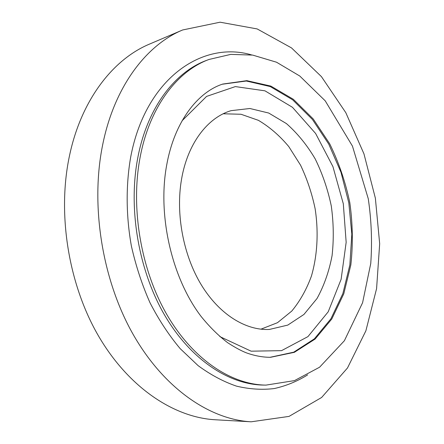 <?xml version="1.0" encoding="UTF-8"?>
<svg xmlns="http://www.w3.org/2000/svg" width="444" height="444" viewBox="0 0 444 444"><rect width="100%" height="100%" fill="white"/><g stroke="black" fill="none" stroke-linecap="round" stroke-linejoin="round"><path stroke-width="0.67" d="M223.238 113.781L241.031 114.263L258.419 120.341C269.547 126.917 279.67 135.675 288.794 146.609L300.555 165.174C307.07 178.893 311.927 193.406 315.123 208.708C318.675 231.873 317.46 255.156 311.433 276.057C306.56 289.438 300.005 301.11 291.775 311.072L277.483 322.694L260.906 329.187M181.485 179.587C187.507 143.534 207.637 117.538 231.074 110.667L249.905 108.503L268.709 113.037L286.408 123.576C297.391 133.233 306.976 144.994 315.173 158.858C322.405 173.593 327.766 189.266 331.268 205.883C333.616 222.705 333.888 239.272 332.084 255.583C329.082 271.401 324.053 285.72 317.005 298.529L303.935 314.452L287.784 325.097L269.336 329.454C245.798 330.619 219.414 314.541 201.348 284.948C183.35 255.344 175.563 214.141 181.485 179.587M102.769 144.317C114.53 86.286 146.476 44.949 182.656 29.964L220.091 22.2L257.176 28.932L291.508 47.908L321.423 76.618L345.809 112.665L363.958 153.852L375.369 198.174L379.676 243.734L376.584 288.633L365.878 330.819L347.486 367.982L321.628 397.48L289.027 416.4L251.176 421.8C210.095 419.608 164.036 388.772 132.978 334.116C102.037 279.498 90.232 204.889 102.769 144.317M251.176 421.8L215.384 419.769C174.32 417.56 128.804 387.967 98.435 335.864C68.182 283.794 56.982 212.787 69.708 154.74C81.657 99.145 113.52 59.024 149.672 44.023L182.656 29.964M182.107 120.735L206.565 96.415L235.364 86.586L264.968 90.831L292.457 107.304L315.617 133.478L332.917 166.567L343.312 203.779L346.159 242.307L341.12 279.304L328.216 311.788L307.953 336.613L281.546 350.649L251.121 351.182L219.858 336.602M222.289 84.227L246.326 81.019L270.241 86.563L292.635 99.8L312.41 119.442L328.738 144.089L341.014 172.35L348.812 202.819L351.82 234.132L349.855 264.874L342.862 293.601L330.924 318.786L314.358 338.839L293.739 352.17L270.041 357.309M222.76 84.06L246.853 80.664L270.857 86.092L293.345 99.295L313.22 118.959L329.631 143.684C338.7 162.171 345.426 181.824 349.805 202.642C352.747 223.709 353.097 244.478 350.838 264.951L343.789 293.778L331.773 319.014L315.096 339.066L294.366 352.325L270.546 357.303C262.704 357.315 254.612 355.816 246.27 352.808C241.037 350.732 234.837 347.369 227.672 342.713C218.442 335.675 209.607 326.951 201.176 316.533C171.817 278.133 157.481 215.601 166.583 165.64C174.381 121.24 198.091 91.975 222.76 84.06M140.088 157.47C149.478 106.976 177.261 71.012 208.991 59.463L230.758 54.39L252.658 55.089L276.523 62.216L299.789 76.029L325.219 100.832L352.453 146.109L368.265 198.729C371.462 220.463 372.288 242.058 370.746 263.52L362.582 302.741L344.383 340.737L319.569 367.227L294.483 380.613L265.939 385.115C231.729 384.715 193.273 359.862 167.088 314.985C140.998 270.124 130.408 208.286 140.088 157.47M265.939 385.115L263.447 385.076C229.226 384.676 190.792 359.895 164.641 315.162C138.584 270.446 128.027 208.808 137.723 158.142C147.136 107.787 174.919 71.895 206.66 60.345L208.991 59.463M307.625 374.886C297.252 381.346 286.125 385.908 274.242 388.561C262.016 390.015 249.434 389.21 236.491 386.136C223.487 381.696 210.695 374.869 198.118 365.645L180.181 348.634C168.914 335.214 158.869 319.935 150.033 302.802C142.063 284.815 135.842 265.862 131.363 245.932C126.002 215.734 125.813 185.242 130.664 157.209C145.477 78.194 202.619 40.304 251.676 54.939"/></g></svg>
